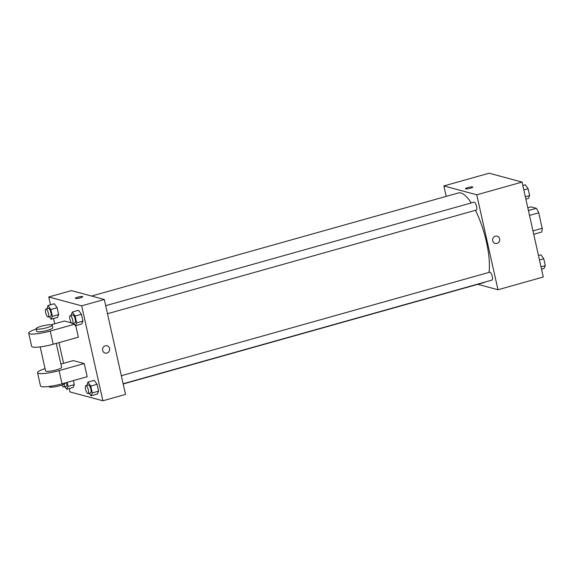 <?xml version="1.0" encoding="UTF-8"?>
<svg xmlns="http://www.w3.org/2000/svg" width="574" height="574" viewBox="0 0 574 574"><rect width="100%" height="100%" fill="white"/><g stroke="black" fill="none" stroke-linecap="round" stroke-linejoin="round"><path stroke-width="0.86" d="M527.807 207.774L531.015 206.87L536.381 208.312A14.73 4.441 -105.7 0 1 538.735 212.832L542.193 228.309A14.73 4.441 -105.7 0 1 541.684 232.047L533.734 234.285M532.973 230.899L542.193 228.309M529.515 215.422L538.735 212.832M528.424 210.55L536.381 208.312M446.192 196.387L443.853 185.94L489.156 173.212L522.06 182.08L543.284 277.02L497.981 289.748L477.819 284.317M443.853 185.94L476.764 194.808L522.06 182.08M476.764 194.808L497.981 289.748M497.163 236.165A3.767 3.537 -74.9 0 1 496.991 243.433A3.767 3.537 -74.9 0 1 492.765 238.884A3.767 3.537 -74.9 0 1 499.732 239.774A3.767 3.537 -74.9 0 1 495.197 243.441M123.195 383.977L483.53 282.717A46.609 14.049 -105.7 0 0 484.8 282.121M489.012 272.399A46.609 14.049 -105.7 0 0 475.437 210.306M471.247 202.938A46.609 14.049 -105.7 0 0 458.31 192.979L91.56 296.048M107.489 313.713L476.341 210.055A4.111 1.241 -105.7 0 0 476.42 205.757A4.111 1.241 -105.7 0 0 474.117 202.134L105.688 305.677M123.145 383.762L491.997 280.098A4.111 1.241 -105.7 0 0 492.083 275.807A4.111 1.241 -105.7 0 0 489.773 272.184L121.351 375.719M465.435 188.724A3.767 0.639 167.4 0 1 468.413 187.418A3.767 0.639 167.4 0 1 472.574 186.93A3.767 0.639 167.4 0 1 472.797 187.081A3.767 0.639 167.4 0 1 469.252 188.523A3.767 0.639 167.4 0 1 465.435 188.724A3.767 0.639 167.4 0 1 468.413 187.418A3.767 0.639 167.4 0 1 472.574 186.93A3.767 0.639 167.4 0 1 472.797 187.081M50.498 304.808L48.747 296.98L71.398 290.616L104.303 299.477L125.527 394.424L102.882 400.788L69.971 391.92L69.217 388.562M538.469 255.487L540.945 254.791L543.772 258.774L545.3 265.626L544.009 268.496L541.533 269.192M539.474 259.979L543.772 258.774M541.002 266.831L545.3 265.626M522.814 185.438L525.289 184.742L528.109 188.724L529.644 195.576L528.353 198.446L525.877 199.142M523.818 189.929L528.109 188.724M525.346 196.782L529.644 195.576M67.136 382.37L68.033 386.388L66.742 389.258L64.962 386.747M62.057 385.018A4.111 1.241 -105.7 0 0 63.578 387.07A4.111 1.241 -105.7 0 0 63.807 387.07L66.326 386.367A4.111 1.241 -105.7 0 0 66.527 382.542M68.033 386.388L74.326 384.616L73.429 380.605L74.326 384.616L73.034 387.486L66.742 389.258M63.807 387.07A4.111 1.241 -105.7 0 0 64.195 384.114M46.838 308.848L48.022 305.504L50.849 309.486L52.378 316.339L51.086 319.209L49.307 316.697M48.151 317.02L50.67 316.317A4.111 1.241 -105.7 0 0 50.749 312.019A4.111 1.241 -105.7 0 0 48.446 308.396L45.927 309.106A4.111 1.241 -105.7 0 0 45.755 313.045A4.111 1.241 -105.7 0 0 47.922 317.02A4.111 1.241 -105.7 0 0 48.151 317.02A4.111 1.241 -105.7 0 0 48.23 312.73A4.111 1.241 -105.7 0 0 45.927 309.106M48.022 305.504L54.315 303.739L57.135 307.714L58.67 314.566L57.378 317.444L51.086 319.209M50.849 309.486L57.135 307.714L58.67 314.566L57.378 317.444M52.378 316.339L58.67 314.566M86.774 385.434L87.958 382.09L90.778 386.072L92.314 392.925L91.022 395.795L89.243 393.283M88.087 393.613L90.606 392.903A4.111 1.241 -105.7 0 0 90.685 388.612A4.111 1.241 -105.7 0 0 88.374 384.989L85.863 385.692A4.111 1.241 -105.7 0 0 85.684 389.638A4.111 1.241 -105.7 0 0 87.858 393.606A4.111 1.241 -105.7 0 0 88.087 393.613A4.111 1.241 -105.7 0 0 88.166 389.316A4.111 1.241 -105.7 0 0 85.863 385.692M87.958 382.09L94.251 380.325L97.071 384.307L98.606 391.159L97.315 394.029L91.022 395.795M90.778 386.072L97.071 384.307L98.606 391.159L97.315 394.029M92.314 392.925L98.606 391.159M71.119 315.391L72.302 312.048L75.122 316.023L76.658 322.875L75.366 325.752L73.587 323.241M72.432 323.564L74.943 322.853A4.111 1.241 -105.7 0 0 75.029 318.563A4.111 1.241 -105.7 0 0 72.719 314.939L70.207 315.643A4.111 1.241 -105.7 0 0 70.028 319.589A4.111 1.241 -105.7 0 0 72.202 323.564A4.111 1.241 -105.7 0 0 72.432 323.564A4.111 1.241 -105.7 0 0 72.511 319.273A4.111 1.241 -105.7 0 0 70.207 315.643M72.302 312.048L78.595 310.276L81.415 314.258L82.95 321.11L81.659 323.98L75.366 325.752M75.122 316.023L81.415 314.258L82.95 321.11L81.659 323.98M76.658 322.875L82.95 321.11M63.578 363.32L58.95 342.628M54.738 323.758L53.561 318.513M82.721 296.701A3.767 0.639 -12.6 0 0 77.791 297.188A3.767 0.639 167.4 0 1 82.721 296.701A3.767 0.639 167.4 0 1 79.183 298.143A3.767 0.639 167.4 0 1 75.366 298.344A3.767 0.639 167.4 0 1 77.784 297.181A3.767 0.639 -12.6 0 0 75.366 298.344M48.747 296.98L81.659 305.842L104.303 299.477L125.527 394.424M71.398 290.616L104.303 299.477M102.646 350.398A3.767 3.537 -74.9 0 1 107.087 345.785A3.767 3.537 -74.9 0 1 109.526 350.348A3.767 3.537 -74.9 0 1 102.646 350.398M81.659 305.842L102.882 400.788M105.128 353.067A3.767 3.537 105.1 0 0 109.526 350.348A3.767 3.537 105.1 0 0 107.087 345.785M78.595 310.276L81.415 314.258M54.315 303.739L57.135 307.714M74.326 384.616L73.034 387.486M94.251 380.325L97.071 384.307M75.775 325.637L78.351 337.175L53.188 344.249A16.452 2.77 -12.6 0 1 31.649 346.359L28.7 333.171A16.452 2.77 -12.6 0 0 50.239 331.062L74.326 324.288M73.809 323.557L73.113 323.37M71.456 322.925L64.431 321.031L51.244 324.741M84.249 363.55L59.079 370.617A16.452 2.77 167.4 0 1 37.54 372.727L40.489 385.915A16.452 2.77 -12.6 0 0 62.028 383.805L87.191 376.731L84.249 363.55L73.278 360.594L60.894 364.074M40.194 346.904L45.568 370.933A8.223 1.385 -12.6 0 0 46.049 371.263A8.223 1.385 -12.6 0 0 55.14 370.201A8.223 1.385 -12.6 0 0 61.626 367.346L56.266 343.381M37.54 372.727A16.452 2.77 167.4 0 1 45.045 368.594M49.041 386.467L49.106 386.761A8.223 1.385 -12.6 0 0 49.586 387.091A8.223 1.385 -12.6 0 0 58.677 386.022A8.223 1.385 -12.6 0 0 65.163 383.174L65.106 382.944M36.14 328.737L36.729 331.377A8.223 1.385 -12.6 0 0 45.059 330.933A8.223 1.385 -12.6 0 0 52.779 327.79L52.191 325.149A8.223 1.385 167.4 0 1 44.463 328.299A8.223 1.385 167.4 0 1 36.14 328.737A8.223 1.385 167.4 0 1 42.62 325.889A8.223 1.385 167.4 0 1 51.71 324.827A8.223 1.385 167.4 0 1 52.191 325.149M36.205 329.031A16.452 2.77 -12.6 0 0 28.7 333.171M59.079 370.617L62.028 383.805M50.239 331.062L53.188 344.249"/></g></svg>
